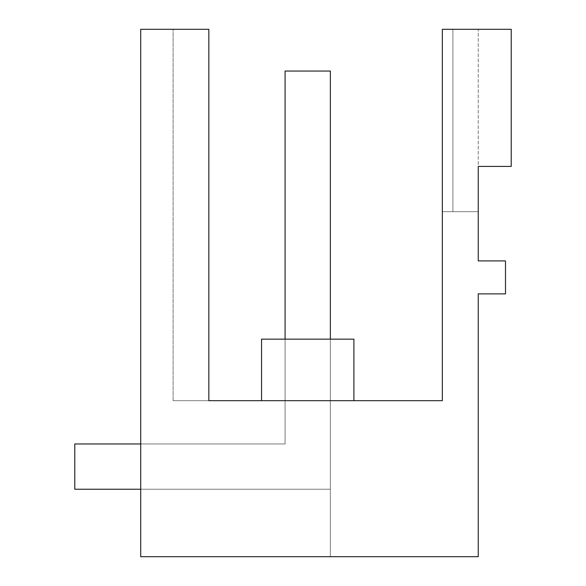 <?xml version="1.0" encoding="UTF-8"?>
<svg xmlns="http://www.w3.org/2000/svg" width="586" height="586" viewBox="0 0 586 586"><rect width="100%" height="100%" fill="white"/><g stroke="black" fill="none" stroke-linecap="round" stroke-linejoin="round"><path stroke-width="0.44" stroke-dasharray="2.93 2.2" d="M330.358 530.33L330.358 339.148L330.358 556.7L330.358 530.33L330.358 556.7L330.358 530.33L330.358 556.7L330.358 530.33L330.358 556.7L140.713 556.7L140.713 443.968L285.089 443.968L140.713 443.968L285.089 443.968L285.089 339.148L330.358 339.148L330.358 556.7L140.713 556.7L140.713 443.968L285.089 443.968L285.089 339.148L330.358 339.148L285.089 339.148L285.089 443.968L140.713 443.968L140.713 556.7L330.358 556.7L140.713 556.7L330.358 556.7L140.713 556.7L330.358 556.7L140.713 556.7L140.713 443.968L140.713 556.7L140.713 443.968L140.713 556.7L140.713 443.968L285.089 443.968L285.089 339.148L330.358 339.148L330.358 530.33M478.249 556.7L140.713 556.7L140.713 29.3L208.836 29.3L208.836 400.678L442.342 400.678L442.342 29.3L452.919 29.3L442.342 29.3L452.919 29.3L442.342 29.3L452.919 29.3L442.342 29.3L452.919 29.3L442.342 29.3L442.342 211.693L452.919 211.693L442.342 211.693L452.919 211.693L442.342 211.693L452.919 211.693L442.342 211.693L452.919 211.693L442.342 211.693L442.342 29.3L442.342 211.693L442.342 29.3L442.342 211.693L442.342 29.3L442.342 211.693L442.342 29.3L511.212 29.3L511.212 166.424L478.249 166.424L478.249 260.916L505.498 260.916L505.498 293.879L478.249 293.879L478.249 556.7M353.893 400.678L353.893 339.148L261.554 339.148L353.893 339.148L261.554 339.148L353.893 339.148L261.554 339.148L353.893 339.148L261.554 339.148L261.554 400.678L353.893 400.678L353.893 339.148L353.893 400.678L261.554 400.678L261.554 339.148L261.554 400.678L353.893 400.678L261.554 400.678M330.358 339.148L330.358 400.678L330.358 339.148L285.089 339.148L285.089 443.968L285.089 339.148L330.358 339.148L330.358 400.678L330.358 339.148L285.089 339.148L285.089 443.968L140.713 443.968L285.089 443.968L285.089 339.148L330.358 339.148L330.358 489.237L330.358 71.053L330.358 489.237L74.788 489.237L74.788 443.968L74.788 489.237L330.358 489.237L330.358 71.053L285.089 71.053L330.358 71.053L330.358 489.237L74.788 489.237L74.788 443.968L74.788 489.237L330.358 489.237L330.358 71.053L285.089 71.053L330.358 71.053L330.358 489.237L74.788 489.237L74.788 443.968L74.788 489.237L330.358 489.237L330.358 71.053L285.089 71.053L330.358 71.053L285.089 71.053L285.089 443.968L74.788 443.968L74.788 489.237L330.358 489.237L140.713 489.237M208.836 29.3C161.494 29.3 161.494 29.3 208.836 29.3C161.494 29.3 161.494 29.3 208.836 29.3L173.104 29.3L208.836 29.3C161.494 29.3 161.494 29.3 208.836 29.3C161.494 29.3 161.494 29.3 208.836 29.3L208.836 400.678L173.104 400.678L208.836 400.678C161.494 400.678 161.494 400.678 208.836 400.678C161.494 400.678 161.494 400.678 208.836 400.678C161.494 400.678 161.494 400.678 208.836 400.678C161.494 400.678 161.494 400.678 208.836 400.678L208.836 29.3M478.249 29.3L452.919 29.3L452.919 211.693L452.919 29.3L452.919 211.693L478.249 211.693L452.919 211.693L452.919 29.3L452.919 211.693L452.919 29.3L452.919 211.693L478.249 211.693L452.919 211.693L452.919 29.3L452.919 211.693L452.919 29.3L452.919 211.693L478.249 211.693L452.919 211.693L452.919 29.3L452.919 211.693L452.919 29.3L452.919 211.693L478.249 211.693L452.919 211.693L452.919 29.3L478.249 29.3L452.919 29.3L478.249 29.3L452.919 29.3L478.249 29.3L452.919 29.3L478.249 29.3L478.249 211.693L478.249 29.3M140.713 443.968L285.089 443.968L285.089 71.053L285.089 443.968L74.788 443.968L285.089 443.968L285.089 71.053L285.089 443.968L74.788 443.968L285.089 443.968L285.089 71.053L285.089 443.968L74.788 443.968L285.089 443.968L285.089 339.148M173.104 400.678L173.104 29.3L173.104 400.678"/><path stroke-width="0.88" d="M140.713 556.7L478.249 556.7L478.249 293.879L505.498 293.879L505.498 260.916L478.249 260.916L478.249 166.424L511.212 166.424L511.212 29.3L442.342 29.3L442.342 400.678L208.836 400.678L208.836 29.3L140.713 29.3L140.713 556.7M261.554 400.678L261.554 339.148L353.893 339.148L353.893 400.678M330.358 339.148L330.358 71.053L285.089 71.053L285.089 339.148M140.713 443.968L74.788 443.968L74.788 489.237L140.713 489.237"/></g></svg>
